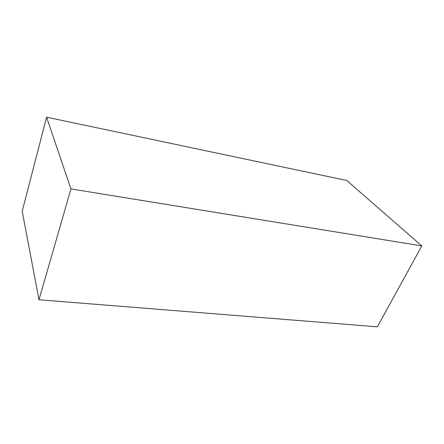 <?xml version="1.0" encoding="UTF-8"?>
<svg xmlns="http://www.w3.org/2000/svg" width="444" height="444" viewBox="0 0 444 444"><rect width="100%" height="100%" fill="white"/><g stroke="black" fill="none" stroke-linecap="round" stroke-linejoin="round"><path stroke-width="0.67" d="M421.8 245.915L346.731 180.475L46.57 117.177L22.2 211.294L38.994 299.761L377.367 326.823L421.8 245.915L70.946 188.922L38.994 299.761M46.57 117.177L70.946 188.922"/></g></svg>
